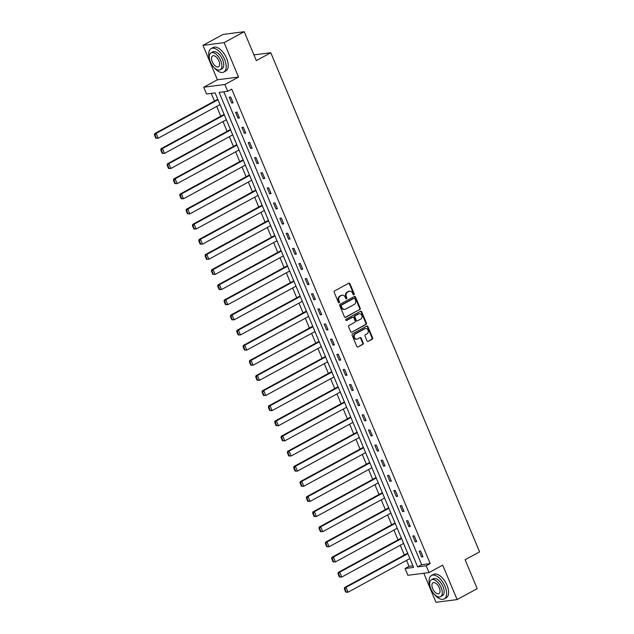 <?xml version="1.0" encoding="UTF-8"?>
<svg xmlns="http://www.w3.org/2000/svg" width="634" height="634" viewBox="0 0 634 634"><rect width="100%" height="100%" fill="white"/><g stroke="black" fill="none" stroke-linecap="round" stroke-linejoin="round"><path stroke-width="0.95" d="M353.923 294.818A0.729 0.618 82.7 0 0 354.2 293.851L349.968 283.739A1.046 0.88 82.7 0 0 348.779 283.216L334.578 290.943A1.046 0.88 82.7 0 0 334.189 292.322L338.421 302.434A0.729 0.618 82.7 0 0 339.523 301.839L338.976 300.524A3.352 2.821 82.7 0 1 340.228 296.11L341.409 295.46A3.352 2.821 82.7 0 1 342.257 295.19A3.352 2.821 82.7 0 1 345.205 297.132L345.76 298.448A0.729 0.618 82.7 0 0 346.861 297.845L346.315 296.538A3.352 2.821 82.7 0 1 347.567 292.115L348.748 291.474A3.352 2.821 82.7 0 1 349.596 291.196A3.352 2.821 82.7 0 1 352.544 293.146L353.098 294.453A0.729 0.618 82.7 0 0 353.923 294.818M353.447 294.834A0.729 0.618 82.7 0 0 353.629 293.922L349.397 283.81A1.046 0.88 82.7 0 0 348.763 283.224M338.77 302.814A0.729 0.618 82.7 0 0 338.952 301.911L338.405 300.603L338.976 300.524M346.109 298.82A0.729 0.618 82.7 0 0 346.291 297.917L345.744 296.609L346.315 296.538M367.046 340.886A1.046 0.88 82.7 0 0 368.235 341.409L372.221 339.245A1.046 0.88 82.7 0 0 372.61 337.859L367.91 326.629A1.046 0.88 82.7 0 0 366.721 326.106L352.52 333.833A1.046 0.88 82.7 0 0 352.132 335.212L356.831 346.449A1.046 0.88 82.7 0 0 358.012 346.972L362.83 344.349A1.046 0.88 82.7 0 0 363.219 342.97L361.206 338.16A1.046 0.88 82.7 0 0 360.017 337.637L357.631 338.936A2.798 2.354 82.7 0 1 356.926 339.166A2.798 2.354 82.7 0 1 354.319 337.122A2.798 2.354 82.7 0 1 355.5 333.841L364.851 328.761A2.798 2.354 82.7 0 1 365.564 328.523A2.798 2.354 82.7 0 1 368.172 330.568A2.798 2.354 82.7 0 1 366.983 333.849L365.422 334.697A1.046 0.88 82.7 0 0 365.033 336.083L367.046 340.886M426.199 565.797L429.036 572.581L407.892 575.3L405.055 568.516L413.622 567.414L215.132 92.905L206.565 94.006L203.72 87.223L224.864 84.504L227.709 91.296L219.134 92.39L417.624 566.899L426.199 565.797L430.217 563.61L231.727 89.109L227.709 91.296M244.225 31.7L224.127 42.636L202.983 45.347L223.081 34.418L244.225 31.7L256.318 60.602L270.789 52.733L479.581 551.873L465.11 559.743L477.204 588.653L457.106 599.582L442.706 565.148L429.036 572.581M202.983 45.347L217.391 79.781L238.535 77.071L224.127 42.636M238.535 77.071L224.864 84.504M359.835 309.63A1.046 0.88 82.7 0 0 360.223 308.251L355.523 297.013A1.046 0.88 82.7 0 0 354.335 296.498L340.133 304.225A1.046 0.88 82.7 0 0 339.745 305.604L344.444 316.834A1.046 0.88 82.7 0 0 345.625 317.357L359.264 309.709A1.046 0.88 82.7 0 0 359.652 308.322L354.953 297.092A1.046 0.88 82.7 0 0 354.319 296.498M361.713 311.825L366.412 323.055A1.046 0.88 82.7 0 1 366.024 324.442L351.822 332.168A1.046 0.88 82.7 0 1 350.634 331.645L348.621 326.835A1.046 0.88 82.7 0 1 349.017 325.456L354.771 322.318A1.046 0.88 82.7 0 0 355.167 320.939L353.827 317.745A1.046 0.88 82.7 0 0 352.647 317.222L346.647 320.487A0.729 0.618 82.7 0 1 346.093 319.156L360.532 311.302A1.046 0.88 82.7 0 1 361.713 311.825L361.142 311.896L365.842 323.126L366.412 323.055M423.813 573.255L435.962 602.3L457.106 599.582M270.789 52.733L253.933 54.896M223.818 91.795L421.642 564.712L430.217 563.61M229.239 97.192L231.672 103.009L233.098 102.827L230.665 97.01L229.239 97.192M235.571 112.321L238.004 118.146L239.43 117.964L236.997 112.139L235.571 112.321M241.895 127.458L244.336 133.275L245.762 133.092L243.329 127.275L241.895 127.458M248.227 142.587L250.66 148.404L252.094 148.221L249.653 142.404L248.227 142.587M254.559 157.715L256.992 163.54L258.418 163.358L255.985 157.533L254.559 157.715M260.883 172.852L263.324 178.669L264.75 178.487L262.317 172.67L260.883 172.852M267.215 187.981L269.648 193.798L271.083 193.616L268.642 187.799L267.215 187.981M273.547 203.11L275.98 208.935L277.407 208.744L274.974 202.928L273.547 203.11M279.871 218.247L282.312 224.064L283.739 223.881L281.306 218.056L279.871 218.247M286.203 233.375L288.636 239.192L290.071 239.01L287.63 233.193L286.203 233.375M292.536 248.504L294.969 254.329L296.395 254.139L293.962 248.322L292.536 248.504M298.868 263.641L301.301 269.458L302.727 269.276L300.294 263.451L298.868 263.641M305.192 278.77L307.625 284.587L309.059 284.404L306.626 278.588L305.192 278.77M311.524 293.899L313.957 299.724L315.383 299.533L312.95 293.716L311.524 293.899M317.856 309.035L320.289 314.852L321.715 314.67L319.282 308.845L317.856 309.035M324.18 324.164L326.613 329.981L328.047 329.799L325.614 323.982L324.18 324.164M330.512 339.293L332.945 345.11L334.372 344.928L331.939 339.111L330.512 339.293M336.844 354.422L339.277 360.247L340.704 360.064L338.271 354.24L336.844 354.422M343.168 369.559L345.609 375.376L347.036 375.193L344.603 369.376L343.168 369.559M349.5 384.687L351.933 390.504L353.36 390.322L350.927 384.505L349.5 384.687M355.832 399.816L358.265 405.641L359.692 405.459L357.259 399.634L355.832 399.816M362.157 414.953L364.598 420.77L366.024 420.588L363.591 414.771L362.157 414.953M368.489 430.082L370.922 435.899L372.356 435.716L369.915 429.9L368.489 430.082M374.821 445.211L377.254 451.036L378.68 450.853L376.247 445.028L374.821 445.211M381.145 460.347L383.586 466.164L385.012 465.982L382.579 460.165L381.145 460.347M387.477 475.476L389.91 481.293L391.344 481.111L388.904 475.294L387.477 475.476M393.809 490.605L396.242 496.43L397.669 496.248L395.236 490.423L393.809 490.605M400.133 505.742L402.574 511.559L404.001 511.376L401.568 505.552L400.133 505.742M406.465 520.871L408.898 526.688L410.333 526.505L407.892 520.688L406.465 520.871M412.797 535.999L415.23 541.824L416.657 541.634L414.224 535.817L412.797 535.999M419.129 551.136L421.562 556.953L422.989 556.771L420.556 550.946L419.129 551.136M211.249 93.404L214.458 101.083M216.685 106.417L220.783 116.212M223.017 121.546L227.115 131.341M229.342 136.675L233.447 146.478M235.674 151.811L239.771 161.607M242.006 166.94L246.103 176.735M248.338 182.069L252.435 191.872M254.662 197.206L258.759 207.001M260.994 212.335L265.091 222.13M267.326 227.463L271.423 237.267M273.65 242.6L277.747 252.395M279.982 257.729L284.08 267.524M286.314 272.858L290.412 282.661M292.639 287.994L296.744 297.79M298.971 303.123L303.068 312.919M305.303 318.252L309.4 328.047M311.627 333.381L315.732 343.184M317.959 348.518L322.056 358.313M324.291 363.647L328.388 373.442M330.615 378.775L334.72 388.579M336.947 393.912L341.044 403.707M343.279 409.041L347.377 418.836M349.603 424.17L353.709 433.973M355.936 439.307L360.033 449.102M362.268 454.435L366.365 464.231M368.6 469.564L372.697 479.367M374.924 484.701L379.021 494.496M381.256 499.83L385.353 509.625M387.588 514.959L391.685 524.762M393.912 530.095L398.009 539.891M400.244 545.224L404.341 555.019M406.576 560.353L409.073 566.328L412.964 565.829M409.073 566.328L405.055 568.516M217.391 79.781L203.72 87.223M421.642 564.712L417.624 566.899M231.672 103.009L232.9 102.343M238.004 118.146L239.232 117.48M244.336 133.275L245.556 132.609M250.66 148.404L251.888 147.738M256.992 163.54L258.22 162.875M263.324 178.669L264.544 178.003M269.648 193.798L270.877 193.132M275.98 208.935L277.209 208.261M282.312 224.064L283.533 223.398M288.636 239.192L289.865 238.527M294.969 254.329L296.197 253.655M301.301 269.458L302.521 268.792M307.625 284.587L308.853 283.921M313.957 299.724L315.185 299.05M320.289 314.852L321.517 314.187M326.613 329.981L327.841 329.315M332.945 345.11L334.173 344.444M339.277 360.247L340.506 359.581M345.609 375.376L346.83 374.71M351.933 390.504L353.162 389.839M358.265 405.641L359.494 404.975M364.598 420.77L365.818 420.104M370.922 435.899L372.15 435.233M377.254 451.036L378.482 450.37M383.586 466.164L384.806 465.499M389.91 481.293L391.138 480.627M396.242 496.43L397.47 495.756M402.574 511.559L403.795 510.893M408.898 526.688L410.127 526.022M415.23 541.824L416.459 541.151M421.562 556.953L422.783 556.287M349.596 291.196L349.025 291.268A3.352 2.821 82.7 0 0 348.177 291.545L348.748 291.474M345.744 296.609A3.352 2.821 82.7 0 1 346.996 292.187L348.177 291.545M342.257 295.19L341.686 295.262A3.352 2.821 82.7 0 0 340.838 295.539L341.409 295.46M338.405 300.603A3.352 2.821 82.7 0 1 339.658 296.181L340.838 295.539M345.07 317.428L359.264 309.709M354.858 298.662A0.729 0.618 82.7 0 0 354.026 298.297L341.56 305.081A0.729 0.618 82.7 0 0 341.282 306.048L341.861 307.427A3.352 2.821 82.7 0 0 344.817 309.376A3.352 2.821 82.7 0 0 345.665 309.099L354.184 304.463A3.352 2.821 82.7 0 0 355.436 300.048L354.858 298.662M353.835 298.321A0.729 0.618 82.7 0 0 353.455 298.376L354.026 298.297M344.817 309.376L344.246 309.455A3.352 2.821 82.7 0 1 341.29 307.506L340.712 306.119A0.729 0.618 82.7 0 1 340.989 305.152L353.455 298.376M351.822 332.168L365.453 324.513A1.046 0.88 82.7 0 0 365.842 323.126M352.615 317.23A1.046 0.88 82.7 0 0 352.068 317.301L346.18 320.503M360.754 319.068A2.798 2.354 82.7 0 0 361.935 315.787A2.798 2.354 82.7 0 0 359.327 313.743A2.798 2.354 82.7 0 0 358.622 313.973L355.325 315.764A1.046 0.88 82.7 0 0 354.937 317.151L356.268 320.336A1.046 0.88 82.7 0 0 357.457 320.859L360.754 319.068M359.327 313.743L358.757 313.814A2.798 2.354 82.7 0 0 358.051 314.044L358.622 313.973M357.196 320.947L356.617 321.018A1.046 0.88 82.7 0 1 355.698 320.408L354.366 317.222A1.046 0.88 82.7 0 1 354.755 315.843L358.051 314.044M361.142 311.896A1.046 0.88 82.7 0 0 360.516 311.31M365.564 328.523L364.994 328.602A2.798 2.354 82.7 0 0 364.281 328.832L364.851 328.761M356.926 339.166L356.356 339.245A2.798 2.354 82.7 0 1 353.748 337.201A2.798 2.354 82.7 0 1 354.929 333.92L364.281 328.832M358.012 346.972L362.26 344.428A1.046 0.88 82.7 0 0 362.648 343.042L360.635 338.239A1.046 0.88 82.7 0 0 360.009 337.645M368.235 341.409L371.643 339.317A1.046 0.88 82.7 0 0 372.039 337.938L367.34 326.7A1.046 0.88 82.7 0 0 366.706 326.114M217.795 99.269L154.728 133.576L156.154 133.394L217.993 99.752M220.022 104.602L158.183 138.244L155.837 138.212L156.408 138.141L154.989 134.741L154.419 134.812L155.837 138.212M154.989 134.741L156.154 133.394L158.183 138.244L156.408 138.141M154.419 134.812L154.728 133.576M214.03 67.497A13.33 6.847 -118.5 0 0 223.802 72.046A13.33 6.847 -118.5 0 0 224.579 59.422A13.33 6.847 -118.5 0 0 211.067 48.628A13.33 6.847 -118.5 0 0 209.577 59.311M223.802 72.046L225.815 70.953A13.33 6.847 -118.5 0 0 226.592 58.328A13.33 6.847 -118.5 0 0 213.072 47.534L211.067 48.628M210.995 52.915L212.85 51.909A9.597 4.929 61.5 0 1 222.582 59.675A9.597 4.929 61.5 0 1 222.019 68.773L220.172 69.78A9.597 4.929 -118.5 0 0 220.727 60.682A9.597 4.929 -118.5 0 0 210.995 52.915A9.597 4.929 -118.5 0 0 210.44 62.005A9.597 4.929 -118.5 0 0 220.172 69.78M212.271 61.767A6.189 3.178 -118.5 0 0 218.54 66.776A6.189 3.178 -118.5 0 0 218.896 60.919A6.189 3.178 -118.5 0 0 212.628 55.911A6.189 3.178 -118.5 0 0 212.271 61.767M434.425 594.375A13.33 6.847 -118.5 0 0 444.204 598.932A13.33 6.847 -118.5 0 0 444.981 586.299A13.33 6.847 -118.5 0 0 431.461 575.506A13.33 6.847 -118.5 0 0 429.971 586.188M444.204 598.932L446.217 597.838A13.33 6.847 -118.5 0 0 446.986 585.206A13.33 6.847 -118.5 0 0 433.474 574.412L431.461 575.506M431.397 579.793L433.244 578.787A9.597 4.929 61.5 0 1 442.976 586.561A9.597 4.929 61.5 0 1 442.421 595.651L440.575 596.657A9.597 4.929 -118.5 0 0 441.129 587.567A9.597 4.929 -118.5 0 0 431.397 579.793A9.597 4.929 -118.5 0 0 430.843 588.883A9.597 4.929 -118.5 0 0 440.575 596.657M432.673 588.653A6.189 3.178 -118.5 0 0 438.942 593.662A6.189 3.178 -118.5 0 0 439.299 587.797A6.189 3.178 -118.5 0 0 433.03 582.789A6.189 3.178 -118.5 0 0 432.673 588.653M224.127 114.397L161.06 148.705L162.486 148.522L224.325 114.881M226.354 119.731L164.515 153.373L162.169 153.341L162.74 153.269L161.313 149.878L160.743 149.949L162.169 153.341M161.313 149.878L162.486 148.522L164.515 153.373L162.74 153.269M160.743 149.949L161.06 148.705M230.451 129.526L167.384 163.841L168.818 163.651L230.657 130.01M232.686 134.86L170.847 168.501L168.493 168.47L169.064 168.398L167.645 165.006L167.075 165.078L168.493 168.47M167.645 165.006L168.818 163.651L170.847 168.501L169.064 168.398M167.075 165.078L167.384 163.841M236.783 144.655L173.716 178.97L175.142 178.788L236.981 145.138M239.01 149.989L177.171 183.638L174.826 183.606L175.396 183.535L173.978 180.135L173.407 180.207L174.826 183.606M173.978 180.135L175.142 178.788L177.171 183.638L175.396 183.535M173.407 180.207L173.716 178.97M243.115 159.792L180.048 194.099L181.475 193.917L243.313 160.275M245.342 165.125L183.503 198.767L181.158 198.735L181.728 198.664L180.31 195.264L179.731 195.343L181.158 198.735M180.31 195.264L181.475 193.917L183.503 198.767L181.728 198.664M179.731 195.343L180.048 194.099M249.439 174.921L186.38 209.228L187.807 209.046L249.645 175.404M251.674 180.254L189.835 213.896L187.482 213.864L188.052 213.793L186.634 210.401L186.063 210.472L187.482 213.864M186.634 210.401L187.807 209.046L189.835 213.896L188.052 213.793M186.063 210.472L186.38 209.228M255.771 190.049L192.704 224.365L194.131 224.182L255.977 190.533M258.006 195.383L196.16 229.032L193.814 229.001L194.384 228.922L192.966 225.53L192.395 225.601L193.814 229.001M192.966 225.53L194.131 224.182L196.16 229.032L194.384 228.922M192.395 225.601L192.704 224.365M262.104 205.186L199.036 239.493L200.463 239.311L262.302 205.67M264.33 210.52L202.492 244.161L200.146 244.13L200.716 244.058L199.298 240.658L198.719 240.738L200.146 244.13M199.298 240.658L200.463 239.311L202.492 244.161L200.716 244.058M198.719 240.738L199.036 239.493M268.428 220.315L205.368 254.622L206.795 254.44L268.634 220.798M270.663 225.649L208.824 259.29L206.47 259.258L207.041 259.187L205.622 255.795L205.051 255.867L206.47 259.258M205.622 255.795L206.795 254.44L208.824 259.29L207.041 259.187M205.051 255.867L205.368 254.622M274.76 235.444L211.693 269.759L213.127 269.577L274.966 235.927M276.995 240.777L215.156 274.427L212.802 274.395L213.373 274.316L211.954 270.924L211.384 270.995L212.802 274.395M211.954 270.924L213.127 269.577L215.156 274.427L213.373 274.316M211.384 270.995L211.693 269.759M281.092 250.581L218.025 284.888L219.451 284.706L281.29 251.064M283.319 255.914L221.48 289.556L219.134 289.524L219.705 289.453L218.286 286.053L217.716 286.132L219.134 289.524M218.286 286.053L219.451 284.706L221.48 289.556L219.705 289.453M217.716 286.132L218.025 284.888M287.416 265.709L224.357 300.017L225.783 299.834L287.622 266.193M289.651 271.043L227.812 304.685L225.458 304.653L226.037 304.582L224.61 301.19L224.04 301.261L225.458 304.653M224.61 301.19L225.783 299.834L227.812 304.685L226.037 304.582M224.04 301.261L224.357 300.017M293.748 280.838L230.681 315.153L232.115 314.971L293.954 281.322M295.983 286.172L234.144 319.813L231.79 319.79L232.361 319.71L230.942 316.318L230.372 316.39L231.79 319.79M230.942 316.318L232.115 314.971L234.144 319.813L232.361 319.71M230.372 316.39L230.681 315.153M300.08 295.975L237.013 330.282L238.439 330.1L300.278 296.458M302.307 301.308L240.468 334.95L238.122 334.918L238.693 334.847L237.274 331.447L236.704 331.527L238.122 334.918M237.274 331.447L238.439 330.1L240.468 334.95L238.693 334.847M236.704 331.527L237.013 330.282M306.404 311.104L243.345 345.411L244.772 345.229L306.61 311.587M308.639 316.437L246.8 350.079L244.447 350.047L245.025 349.976L243.599 346.584L243.028 346.655L244.447 350.047M243.599 346.584L244.772 345.229L246.8 350.079L245.025 349.976M243.028 346.655L243.345 345.411M312.736 326.233L249.669 360.548L251.104 360.358L312.942 326.716M314.971 331.566L253.132 365.208L250.779 365.184L251.349 365.105L249.931 361.713L249.36 361.784L250.779 365.184M249.931 361.713L251.104 360.358L253.132 365.208L251.349 365.105M249.36 361.784L249.669 360.548M319.068 341.369L256.001 375.677L257.428 375.494L319.267 341.853M321.295 346.703L259.457 380.345L257.111 380.313L257.681 380.241L256.263 376.842L255.692 376.921L257.111 380.313M256.263 376.842L257.428 375.494L259.457 380.345L257.681 380.241M255.692 376.921L256.001 375.677M325.401 356.498L262.333 390.806L263.76 390.623L325.599 356.982M327.627 361.832L265.789 395.473L263.443 395.442L264.013 395.37L262.587 391.978L262.016 392.05L263.443 395.442M262.587 391.978L263.76 390.623L265.789 395.473L264.013 395.37M262.016 392.05L262.333 390.806M331.725 371.627L268.657 405.942L270.092 405.752L331.931 372.11M333.959 376.961L272.121 410.602L269.767 410.578L270.338 410.499L268.919 407.107L268.348 407.179L269.767 410.578M268.919 407.107L270.092 405.752L272.121 410.602L270.338 410.499M268.348 407.179L268.657 405.942M338.057 386.764L274.99 421.071L276.416 420.889L338.255 387.247M340.284 392.097L278.445 425.739L276.099 425.707L276.67 425.636L275.251 422.236L274.68 422.307L276.099 425.707M275.251 422.236L276.416 420.889L278.445 425.739L276.67 425.636M274.68 422.307L274.99 421.071M344.389 401.893L281.322 436.2L282.748 436.018L344.587 402.376M346.616 407.226L284.777 440.868L282.431 440.836L283.002 440.765L281.575 437.373L281.005 437.444L282.431 440.836M281.575 437.373L282.748 436.018L284.777 440.868L283.002 440.765M281.005 437.444L281.322 436.2M350.713 417.021L287.646 451.337L289.08 451.146L350.919 417.505M352.948 422.355L291.109 455.997L288.755 455.965L289.326 455.894L287.907 452.502L287.337 452.573L288.755 455.965M287.907 452.502L289.08 451.146L291.109 455.997L289.326 455.894M287.337 452.573L287.646 451.337M357.045 432.15L293.978 466.466L295.404 466.283L357.251 432.642M359.272 437.484L297.433 471.133L295.087 471.102L295.658 471.03L294.239 467.63L293.669 467.702L295.087 471.102M294.239 467.63L295.404 466.283L297.433 471.133L295.658 471.03M293.669 467.702L293.978 466.466M363.377 447.287L300.31 481.594L301.736 481.412L363.575 447.77M365.604 452.621L303.765 486.262L301.419 486.23L301.99 486.159L300.571 482.759L299.993 482.839L301.419 486.23M300.571 482.759L301.736 481.412L303.765 486.262L301.99 486.159M299.993 482.839L300.31 481.594M369.701 462.416L306.642 496.723L308.069 496.541L369.907 462.899M371.936 467.749L310.097 501.391L307.744 501.359L308.314 501.288L306.896 497.896L306.325 497.967L307.744 501.359M306.896 497.896L308.069 496.541L310.097 501.391L308.314 501.288M306.325 497.967L306.642 496.723M376.033 477.545L312.966 511.86L314.393 511.678L376.239 478.028M378.268 482.878L316.421 516.528L314.076 516.496L314.646 516.417L313.228 513.025L312.657 513.096L314.076 516.496M313.228 513.025L314.393 511.678L316.421 516.528L314.646 516.417M312.657 513.096L312.966 511.86M382.365 492.681L319.298 526.989L320.725 526.806L382.564 493.165M384.592 498.015L322.754 531.657L320.408 531.625L320.978 531.554L319.56 528.154L318.981 528.233L320.408 531.625M319.56 528.154L320.725 526.806L322.754 531.657L320.978 531.554M318.981 528.233L319.298 526.989M388.69 507.81L325.63 542.118L327.057 541.935L388.896 508.294M390.924 513.144L329.086 546.785L326.732 546.754L327.303 546.682L325.884 543.29L325.313 543.362L326.732 546.754M325.884 543.29L327.057 541.935L329.086 546.785L327.303 546.682M325.313 543.362L325.63 542.118M395.022 522.939L331.954 557.254L333.389 557.072L395.228 523.422M397.256 528.273L335.418 561.922L333.064 561.89L333.635 561.811L332.216 558.419L331.645 558.491L333.064 561.89M332.216 558.419L333.389 557.072L335.418 561.922L333.635 561.811M331.645 558.491L331.954 557.254M401.354 538.076L338.287 572.383L339.713 572.201L401.552 538.559M403.581 543.409L341.742 577.051L339.396 577.019L339.967 576.948L338.548 573.548L337.977 573.627L339.396 577.019M338.548 573.548L339.713 572.201L341.742 577.051L339.967 576.948M337.977 573.627L338.287 572.383M407.678 553.205L344.619 587.512L346.045 587.33L407.884 553.688M409.913 558.538L348.074 592.18L345.72 592.148L346.299 592.077L344.872 588.685L344.302 588.756L345.72 592.148M344.872 588.685L346.045 587.33L348.074 592.18L346.299 592.077M344.302 588.756L344.619 587.512M353.629 293.922L354.2 293.851M338.952 301.911L339.523 301.839M346.291 297.917L346.861 297.845M346.996 292.187L347.567 292.115M339.658 296.181L340.228 296.11M349.397 283.81L349.968 283.739M345.086 317.428L345.625 317.357M354.953 297.092L355.523 297.013M359.652 308.322L360.223 308.251M340.989 305.152L341.56 305.081M340.712 306.119L341.282 306.048M341.29 307.506L341.861 307.427M365.453 324.513L366.024 324.442M352.068 317.301L352.647 317.222M354.755 315.843L355.325 315.764M354.366 317.222L354.937 317.151M355.698 320.408L356.268 320.336M354.929 333.92L355.5 333.841M360.635 338.239L361.206 338.16M362.648 343.042L363.219 342.97M362.26 344.428L362.83 344.349M367.34 326.7L367.91 326.629M372.039 337.938L372.61 337.859M371.643 339.317L372.221 339.245M353.637 298.313L354.208 298.242M352.338 317.214L352.908 317.143"/></g></svg>
